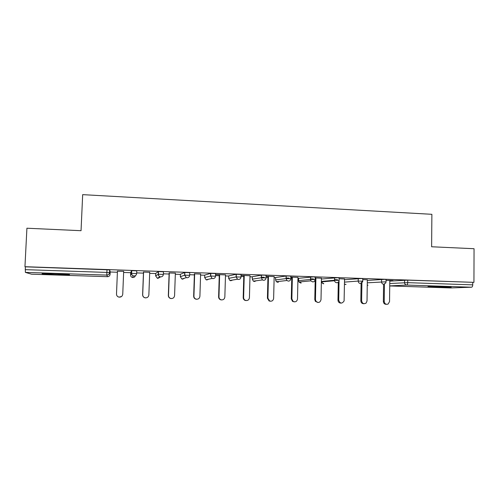 <?xml version="1.0" encoding="UTF-8"?>
<svg xmlns="http://www.w3.org/2000/svg" width="499" height="499" viewBox="0 0 499 499"><rect width="100%" height="100%" fill="white"/><g stroke="black" fill="none" stroke-linecap="round" stroke-linejoin="round"><path stroke-width="0.75" d="M57.011 274.693L68.762 274.818C72.068 274.656 64.24 274.045 54.672 273.739L42.839 273.608C39.44 273.776 47.742 274.4 57.011 274.693M434.211 287.093L451.171 287.193L445.046 286.669L428.03 286.563L434.211 287.093M110.173 271.999L117.396 272.248M123.633 272.46L130.676 272.704M136.689 272.909L143.444 273.14M149.675 273.352L155.732 273.558M163.385 273.82L169.099 274.013M175.324 274.225L180.413 274.4M189.664 274.718L194.367 274.88M200.586 275.092L204.74 275.23M215.531 275.604L219.254 275.729M225.473 275.941L228.717 276.053M241.011 276.471L243.774 276.565M249.993 276.777L252.351 276.858M261.301 277.163L264.214 277.263M266.092 277.325L267.938 277.394M274.144 277.606L275.648 277.656M286.077 278.012L289.04 278.111M290.798 278.174L291.747 278.205M297.947 278.417L298.62 278.442M310.484 278.847L313.491 278.947M334.523 279.665L337.58 279.771M31.568 274.201L25.374 272.385L25.306 266.828L24.95 266.703L26.915 228.218L81.044 230.7L82.672 194.641L431.878 214.308L431.623 246.768L474.05 248.714L473.938 282.353L407.739 280.145L407.714 282.652L472.74 284.867L472.753 282.409M472.74 284.867C472.665 286.27 472.272 287.05 471.555 287.212L450.666 287.935M24.95 266.703L473.938 282.353M386.07 280.357L393.031 280.594M389.794 280.575L393.031 280.688M25.306 266.828L109.655 269.878L110.179 271.812L110.073 274.369L109.543 272.61L109.655 269.878M389.788 281.13L407.739 280.145M135.379 275.648C135.011 276.845 134.187 277.469 132.915 277.519L132.36 277.438C131.212 277.051 130.619 276.253 130.582 275.055L130.688 272.516L131.593 270.639L136.77 270.82L136.664 273.527M155.738 273.383L158.358 271.568L163.46 271.749L163.36 274.431M180.42 274.232L184.711 272.485L189.732 272.66L189.645 275.317C189.439 276.851 188.572 277.656 187.05 277.756L186.308 277.619L184.618 275.161L184.711 272.485M204.746 275.074L210.784 273.371L215.599 273.558L215.518 276.184M232.565 280.051L230.869 280.731L229.933 280.494L228.648 278.342L228.723 275.872L236.195 274.275L241.067 274.444L240.992 277.045M252.357 276.714L261.445 275.142L264.27 275.149L266.142 275.317L266.079 277.893M275.654 277.513L286.195 276.003L289.089 276.016L290.848 276.178L290.786 278.729M298.62 278.305L313.534 276.864L315.175 277.026L315.125 279.546M321.412 279.022L337.617 277.706L339.145 277.856L339.102 280.357M344.535 279.721L361.338 278.529L362.779 278.679L362.742 281.162M367.32 280.426L384.71 279.34L386.083 279.484L386.051 281.947M367.333 279.802L362.767 279.552M344.547 279.016L339.127 278.735M321.425 278.217L315.156 277.906M297.972 277.413L290.823 277.07M290.823 277.163L291.772 277.195M274.169 276.589L266.123 276.215M266.117 276.315L267.963 276.377M250.018 275.76L241.042 275.348M241.036 275.448L243.805 275.542M225.504 274.912L215.568 274.469M215.568 274.569L219.286 274.7M200.623 274.057L194.398 273.839M175.361 273.184L169.136 272.965M149.712 272.298L143.487 272.086M123.671 271.4L117.44 271.188M386.426 304.315C384.586 304.359 383.563 303.404 383.351 301.452L384.224 301.458C384.629 303.841 385.92 304.714 388.097 304.066L389.538 301.602L389.8 280.482M384.224 301.458L384.461 283.37M383.351 301.452L383.569 284.305M363.902 303.716C362.056 303.735 361.026 302.768 360.821 300.822L361.632 300.828C362.274 303.617 363.783 304.34 366.166 303.012L367.021 300.978L367.333 279.708M361.632 300.828L361.937 281.099M360.821 300.822L361.108 282.534M341.054 303.105C339.195 303.105 338.172 302.132 337.973 300.192L338.715 300.192C340.112 303.723 341.909 303.978 344.104 300.959L344.547 278.922M338.715 300.192L339.058 280.825M337.973 300.192L338.297 282.185M317.875 302.488L315.337 301.321L314.794 299.543L315.462 299.543L316.004 301.327C318.412 303.217 320.084 302.675 321.007 299.699L321.431 278.124M315.462 299.543L315.898 277.937M314.794 299.543L315.2 279.59M294.354 301.864L292.545 301.396L291.279 298.895L291.865 298.889L293.144 301.402C295.477 302.35 296.93 301.571 297.498 299.044L297.972 277.313M291.865 298.889L292.358 277.12M291.279 298.895L291.772 277.101M270.489 301.221L269.117 300.991L267.414 298.227L267.926 298.221L269.641 300.991C271.861 301.558 273.196 300.685 273.633 298.383L274.176 276.496M267.926 298.221L268.474 276.296M267.414 298.227L267.963 276.278M246.275 300.573L245.171 300.435C243.892 299.918 243.238 298.957 243.194 297.554L243.624 297.547C243.668 298.957 244.329 299.918 245.614 300.435C247.766 300.81 249.032 299.899 249.425 297.71L250.018 275.66M243.624 297.547L244.242 275.46M243.194 297.554L243.805 275.448M221.706 299.918L220.776 299.824C219.385 299.344 218.662 298.358 218.612 296.874L218.961 296.861C219.017 298.358 219.741 299.344 221.132 299.824C223.246 300.086 224.488 299.151 224.843 297.03L225.504 274.812M218.961 296.861L219.641 274.612M218.612 296.874L219.292 274.6M196.768 299.25L195.964 299.175C194.485 298.726 193.718 297.728 193.662 296.181L193.93 296.169C193.986 297.722 194.753 298.726 196.238 299.175C198.334 299.369 199.556 298.421 199.899 296.331L200.623 273.957M193.93 296.169L194.666 273.751M193.662 296.181L194.404 273.739M171.481 298.57L170.745 298.514C169.198 298.09 168.394 297.073 168.331 295.477L168.512 295.464C168.575 297.067 169.379 298.084 170.932 298.514C173.022 298.651 174.238 297.691 174.575 295.633L175.367 273.084M168.512 295.464L169.317 272.872M168.331 295.477L169.136 272.872M145.883 297.872L145.122 297.834C143.519 297.429 142.683 296.4 142.614 294.759L142.702 294.747C142.77 296.394 143.606 297.416 145.221 297.828C147.311 297.934 148.527 296.961 148.858 294.915L149.719 272.198M142.702 294.747L143.581 271.986M142.614 294.759L143.487 271.986M117.446 271.082L116.498 294.017C116.566 295.695 117.433 296.737 119.093 297.136C121.195 297.211 122.417 296.231 122.748 294.192L123.677 271.3M121.544 296.506L119.093 297.142C117.77 296.874 116.928 296.1 116.573 294.822M471.555 287.212L406.71 285.06L389.731 285.908M389.731 285.939L450.734 287.942M389.763 283.507L407.714 282.652C407.639 284.087 407.303 284.885 406.71 285.06C405.381 284.873 404.658 284.068 404.539 282.64L404.57 280.132M31.543 274.201L107.516 276.689L106.805 275.092L25.374 272.385M25.162 269.641L106.873 272.423L106.986 269.672M106.805 275.092L106.873 272.423L109.543 272.61C109.318 274.163 108.408 274.986 106.805 275.092M107.516 276.689L107.516 276.689C109.013 276.596 109.861 275.822 110.073 274.369M367.252 285.16L368.012 285.197M367.289 282.808L384.679 281.873L386.051 282.004L385.428 283.532M383.737 284.293C382.39 284.106 381.66 283.295 381.542 281.854L381.573 279.334M344.491 282.116L358.201 281.062L358.245 278.523M325.541 281.586L324.743 281.604M321.362 281.424L334.517 280.257L334.561 277.7M298.62 278.261L298.57 280.681L310.472 279.44L310.528 276.864M275.654 277.475L275.591 279.914L286.064 278.61L286.127 276.016M252.357 276.677L252.288 279.134L261.283 277.768L261.351 275.155M228.648 278.367L236.121 276.914L236.195 274.275M204.746 275.049L204.665 277.538L210.572 276.047L210.653 273.39M180.42 274.213L180.332 276.72L184.761 275.142L186.308 277.619L181.917 279.022L180.332 276.72M155.738 273.371L155.644 275.897L158.258 274.269L158.358 271.568M130.582 275.055L131.48 273.358L131.593 270.639M344.46 284.068L346.05 284.467M360.428 283.519C359.055 283.332 358.319 282.509 358.201 281.062L362.742 281.211L362.567 282.035M321.35 282.247L323.789 283.731M321.356 281.898L334.555 280.756C334.854 281.947 335.596 282.609 336.763 282.733C338.16 282.634 338.933 281.86 339.095 280.413L334.517 280.257L334.555 280.756L334.573 277.7M310.565 276.858L310.515 279.434L315.125 279.596C314.956 281.056 314.164 281.835 312.748 281.935L310.865 280.85L298.938 281.997L301.228 282.977M310.515 279.434L310.865 280.85L310.515 279.434M300.654 283.02L298.938 281.997L298.57 280.719M286.195 276.003L286.133 278.604L290.786 278.773C290.611 280.238 289.807 281.024 288.372 281.124L286.875 280.513L276.352 281.698L278.361 282.203M286.133 278.604L286.875 280.513L286.133 278.604M277.706 282.266L276.352 281.698L275.591 279.945M261.445 275.142L261.376 277.756L266.079 277.931C265.898 279.415 265.075 280.201 263.622 280.301L262.418 279.927L253.355 281.155L254.484 281.505L256.212 280.769M261.376 277.756L262.418 279.927L261.376 277.756M254.428 281.505L253.355 281.155L252.288 279.166M236.308 274.263L236.233 276.901L237.493 279.215L238.491 279.465C239.969 279.365 240.805 278.573 240.992 277.076L236.121 276.914L237.493 279.215L229.933 280.494L230.812 280.731M210.784 273.371L210.697 276.028L215.512 276.215C215.319 277.718 214.47 278.517 212.967 278.617L212.119 278.436L206.118 279.777L206.917 279.945L208.688 279.203M210.697 276.028L212.119 278.436L210.697 276.028M206.854 279.945L206.118 279.777L204.665 277.556M182.547 279.147L181.917 279.022L182.609 279.153L184.605 278.161M184.855 272.466L184.761 275.142L189.639 275.336M158.507 271.543L158.408 274.244L163.36 274.444C163.154 275.966 162.275 276.783 160.722 276.883L160.06 276.777L157.328 278.242L160.054 277.232M158.408 274.244L158.258 274.269C158.295 275.504 158.894 276.34 160.06 276.777C158.956 276.34 158.408 275.498 158.408 274.244M157.884 278.342L157.328 278.242L155.644 275.903M131.742 270.608L131.636 273.333C131.636 274.625 132.216 275.485 133.383 275.903L133.975 275.997C135.553 275.891 136.452 275.074 136.664 273.533L131.48 273.358C131.518 274.637 132.154 275.485 133.383 275.903L132.36 277.438L132.853 277.519M367.252 285.172L367.601 285.216M344.46 284.099L345.601 284.492M323.358 283.763L323.67 283.738M321.35 282.272L323.283 283.763M300.722 283.02L301.103 282.989M277.775 282.266L278.236 282.216M254.49 281.505L256.112 280.781M230.875 280.731L232.447 280.07M206.917 279.945L208.557 279.234M182.615 279.147L184.455 278.211M157.946 278.342L159.861 277.332M315.337 301.321L316.004 301.327M292.545 301.396L293.144 301.402M269.117 300.991L269.641 300.991M245.171 300.435L245.614 300.435M220.776 299.824L221.132 299.824"/></g></svg>
